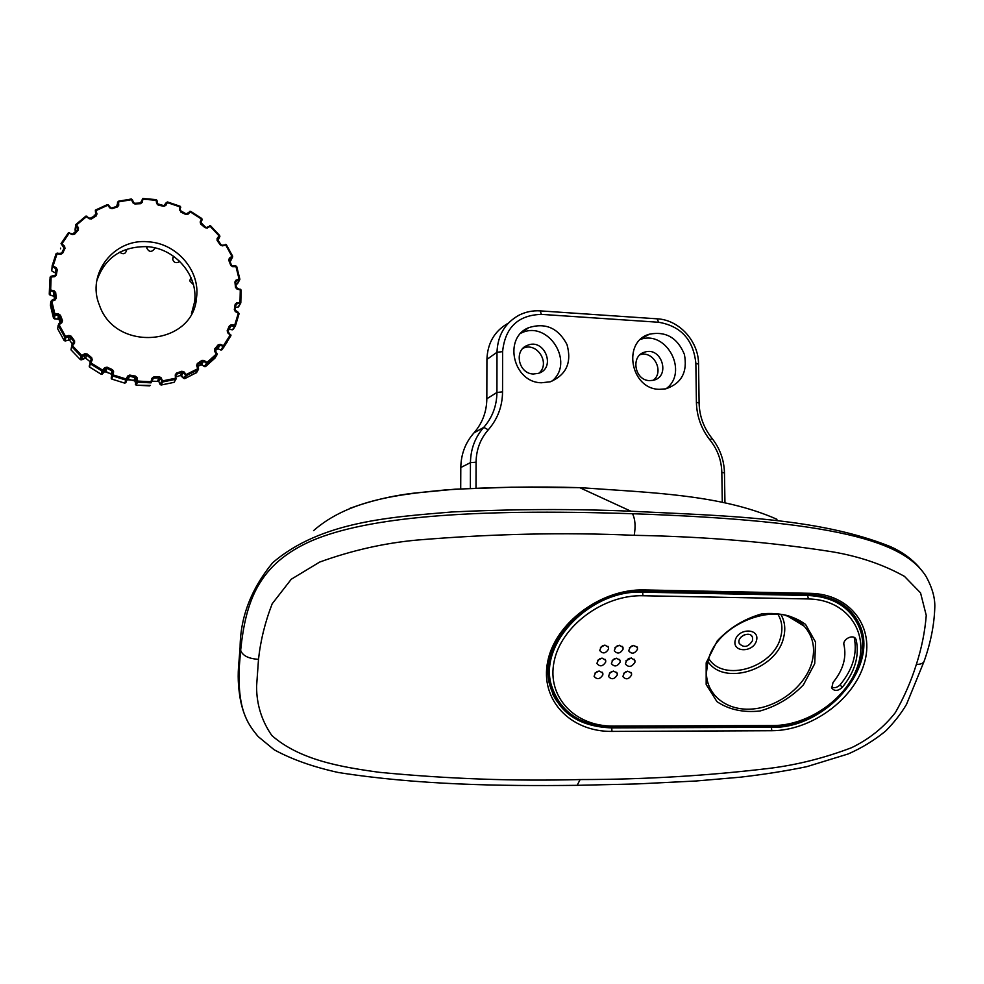 <?xml version="1.0" encoding="UTF-8"?>
<svg xmlns="http://www.w3.org/2000/svg" width="984" height="984" viewBox="0 0 984 984"><rect width="100%" height="100%" fill="white"/><g stroke="black" fill="none" stroke-linecap="round" stroke-linejoin="round"><path stroke-width="1.48" d="M653.204 380.304C664.729 371.841 653.647 350.255 640.08 354.732M649.563 380.623C634.508 380.513 630.375 355.593 644.803 352.1C661.789 346.343 670.928 376.823 653.241 380.304L649.563 380.623M538.949 373.157C550.769 363.428 537.006 341.645 523.156 348.225L523.021 348.274M533.402 373.994C518.556 373.895 513.537 350.292 527.313 345.409C544.423 337.573 556.563 368.114 538.42 373.354L533.402 373.994M460.709 488.851L460.795 467.523C461.041 454.165 465.395 442.652 473.882 432.972C482.332 423.317 486.649 411.915 486.834 398.766L486.92 359.394C487.547 342.899 494.706 330.808 508.384 323.109M541.495 382.764C513.168 382.641 502.861 337.819 528.74 327.647C545.517 322.395 558.26 328.029 566.993 344.535C571.962 362.444 566.378 374.867 550.277 381.792L541.495 382.764M659.366 389.32C630.535 389.184 622.011 341.534 649.415 334.191C665.799 331.005 677.459 337.733 684.397 354.388C687.742 372.001 681.531 383.489 665.774 388.852L659.366 389.32M640.584 339.357C667.041 330.083 688.874 372.628 665.971 388.815M528.74 327.647L520.93 333.195C547.879 319.32 575.492 362.579 551.692 381.337M741.198 636.882L744.519 634.754M752.6 640.486L752.465 637.214C750.054 630.277 736.315 636.845 739.291 643.511C743.941 648.185 748.381 647.177 752.6 640.486M708.812 658.616C723.474 682.871 773.854 667.521 780.718 636.943C782.944 628.456 781.985 620.855 777.84 614.151M625.885 660.891L631.384 657.952M623.758 673.24L627.681 671.162M609.391 673.154L613.45 671.076M594.963 673.081L599.145 670.977M597.706 660.289L602.036 658.075M612.183 660.412L616.39 658.21M629.465 647.693L633.684 645.393M615 647.546L619.354 645.233M600.474 647.398L604.951 645.074M831.48 687.103C834.494 688.345 837.396 687.558 840.176 684.753C852.833 669.292 857.507 653.524 854.21 637.46M634.926 662.269L634.889 660.461C630.314 656.623 627.14 657.792 625.381 663.966C628.616 667.681 631.802 667.115 634.926 662.269M631.556 675.049L631.531 673.437C627.398 669.956 624.52 671.002 622.897 676.586C625.824 679.956 628.714 679.44 631.556 675.049M617.251 674.975L617.226 673.4C613.13 669.858 610.228 670.867 608.543 676.463C611.47 679.895 614.373 679.403 617.251 674.975M602.86 674.889L602.848 673.364C598.776 669.747 595.861 670.744 594.102 676.34C597.042 679.833 599.969 679.354 602.86 674.889M605.713 662.035L605.689 660.485C601.581 656.845 598.653 657.853 596.919 663.499C599.883 667.004 602.811 666.512 605.713 662.035M620.141 662.146L620.117 660.547C615.972 656.98 613.069 658.025 611.408 663.646C614.36 667.103 617.263 666.599 620.141 662.146M637.46 649.366L637.435 647.693C633.216 644.188 630.326 645.258 628.751 650.928C631.716 654.323 634.619 653.806 637.46 649.366M623.057 649.231L623.032 647.595C618.85 644.016 615.935 645.061 614.299 650.744C617.263 654.2 620.191 653.696 623.057 649.231M608.579 649.083L608.555 647.484C604.397 643.844 601.47 644.864 599.76 650.547C602.737 654.077 605.677 653.585 608.579 649.083M856.228 640.031L855.945 639.231C853.62 633.622 842.181 639.169 844.001 645.024C846.695 657.693 843.03 670.178 833.018 682.466L831.763 688.05C834.432 691.383 837.901 691.186 842.156 687.484C854.862 671.961 859.561 656.144 856.228 640.031L854.296 637.509M851.812 614.791C843.977 604.582 832.833 598.075 818.38 595.283M553.352 648.321C549.035 659.944 547.99 671.186 550.228 682.047L554.521 694.323M862.353 648.198C863.128 638.444 861.517 629.465 857.531 621.248L852.378 613.069M552.602 693.868C559.183 707.25 570.043 716.709 585.185 722.219M919.105 567.239C911.405 558.568 901.848 551.692 890.409 546.612C817.187 517.19 724.236 515.948 630.941 511.225C573.315 508.777 513.636 509.036 451.89 511.975C392.075 517.043 321.104 521.028 272.568 562.836C251.154 588.973 240.33 617.165 240.108 647.386L238.509 667.164C237.661 679.501 238.571 691.469 241.203 703.068M776.72 519.183L776.979 519.306C721.198 494.497 650.645 492.689 580.511 487.683C536.747 486.317 491.902 487.043 445.986 489.872C401.46 494.152 349.394 499.183 313.552 530.634M630.941 511.225L579.674 487.646M132.323 199.629L133.664 202.642L131.303 199.014L118.264 201.29M156.985 200.441L157.477 203.639L156.149 199.604L142.815 198.51L140.441 203.048M156.161 199.604L156.973 200.392L156.136 199.629L142.84 198.547M131.339 199.039L132.286 199.567L131.315 199.014L118.215 201.265L118.535 201.917L131.512 199.69L132.865 202.766L134.82 203.959L140.552 203.7L142.225 202.347L141.229 202.36L142.815 198.51L140.958 202.802M180.416 210.465L180.195 206.283L167.489 201.954L163.947 205.681L156.628 203.516L158.203 205.127L157.489 203.688M166.444 202.397L163.947 205.644L158.289 204.475M201.806 218.559L190.613 211.314L186.148 213.958L179.555 210.084L180.958 211.462M180.785 207.255L180.183 206.308M180.675 212.003L185.865 214.512L188.042 214.18L190.269 211.868L201.388 219.038L200.17 221.978L200.945 222.605L201.843 218.546M201.831 218.534L190.613 211.314L186.148 213.958M210.674 225.902L219.69 235.545L210.674 225.902L206.788 227.39M200.884 222.851L202.224 219.444M200.17 221.978L200.736 224.081L205.139 227.747L207.353 227.968L210.133 226.32L219.1 235.889L217.12 238.386L217.759 239.21L219.715 235.57M207.353 227.968L206.751 227.402L210.65 225.889L209.592 225.754M232.618 256.16L226.382 244.758L222.212 245.213L226.369 244.721M217.12 238.386L217.12 240.526L220.441 245.102L222.544 245.865L225.705 244.991L231.929 256.32L229.321 258.214L229.789 259.186L232.655 256.197M226.332 244.721L225.373 244.34M239.838 279.05L236.75 266.627L232.532 266.012L235.816 265.938M230.256 261.461L232.716 256.824M229.321 258.214L228.755 260.256L230.797 265.446L232.655 266.689L235.975 266.639L239.05 279.013L236 280.169L236.258 281.24L239.309 280.071L239.05 279.013L239.838 279.493L236.75 266.627M236.713 266.566L235.865 265.963M241.092 290.083L240.822 302.764L241.092 290.083L236.332 287.599L235.717 282.125L236.32 287.537M237.095 284.019L239.825 279.542M236 280.169L234.905 281.978L235.52 287.439L237.009 289.087L240.28 289.886L240.01 302.482L236.713 302.826L236.738 303.933L240.822 302.801M237.009 289.087L237.083 288.41L241.092 290.046L240.379 289.222M234.303 309.665L235.324 311.62L238.325 313.195L234.709 325.2L231.375 324.708L231.154 325.802L234.487 326.294L234.709 325.2L235.557 325.483L239.112 313.625L235.102 310.046L235.963 304.659L235.151 304.277L234.303 309.665L235.114 310.046L235.963 304.659M237.808 307.303L240.785 302.961M238.632 312.58L235.114 310.046M231.375 324.708L229.469 325.704L227.193 330.661L227.673 332.789L230.195 335.052L223.442 345.667L220.305 344.351L219.85 345.384L224.094 346.405L230.908 335.692L227.907 331.337L231.154 325.802L229.038 329.308M232.372 329.788L229.075 329.308L232.359 329.812L235.459 325.741M230.908 335.692L227.907 331.337M216.382 354.006L217.058 353.687L215.053 350.119L218.78 345.63L219.85 345.384L217.858 348.73L220.97 350.021L217.87 348.717L214.5 351.19L216.382 354.006L206.911 362.506L207.403 363.416L216.96 354.83L216.382 354.006M220.97 350.009L222.987 346.7L224.094 346.405L222.064 349.738L220.97 350.009L223.835 347.266M201.671 364.572L204.364 366.589L206.911 362.506L204.18 360.464L203.516 361.362L207.403 363.416L205.533 366.589L200.564 364.511L197.772 366.417L201.671 364.572L203.516 361.362L202.397 361.325L200.564 364.511M197.735 368.742L198.534 368.643L197.452 365.482L196.652 365.568L197.735 368.742L186.148 374.547L186.443 375.581L198.141 369.713L197.735 368.742M196.32 372.85L198.571 369.098L197.452 365.482M184.02 371.891L181.843 371.251L183.184 372.616L181.523 375.716L180.416 375.408L183.627 378.36L186.148 374.547L184.02 371.891L183.184 372.616L186.443 375.581L184.771 378.643L181.548 375.74M181.843 371.251L176.468 373.096L175.25 374.916L175.459 378.237L162.52 380.906L161.155 377.807L160.195 378.323L162.606 381.989L175.656 379.307L175.459 378.237L176.333 378.385M175.976 379.147L174.082 382.346L161.142 385.015L160.109 384.449L161.13 385.027L174.082 382.346L176.333 378.471M161.155 377.807L159.187 376.638L153.418 377.069L151.733 378.508L151.044 381.767L137.637 381.066L137.12 377.733L136.1 378.016L137.465 382.161L151.007 382.862L153.442 378.163L159.211 377.745L160.195 378.323L158.756 381.374L152.102 381.226L158.768 381.411M160.134 384.473L161.56 381.423L162.606 381.989L161.142 385.015M127.699 376.036L126.136 378.988L126.948 379.603L129.531 376.171L136.063 377.881L137.465 382.161L136.247 385.187L134.894 381.091L136.063 377.881L134.857 380.956L128.375 379.258L129.74 375.076L127.699 376.036L128.51 376.651L127.366 379.738L124.759 383.133L111.807 379.086L111.18 378.09L112.57 371.657L112.791 375.974L125.866 380.07L126.136 378.988L113.185 374.941L113.603 371.608L112.484 371.14L112.791 375.974L111.795 379.086L124.747 383.133L125.866 380.07L126.948 379.603L125.829 382.665L124.747 383.133M104.833 367.598L102.496 370.058L90.922 362.899L92.238 359.8L91.291 359.603L90.307 363.822L101.992 371.054L106.641 368.213L112.484 371.14L111.5 374.289L105.706 371.398L107.096 367.192L104.833 367.598L105.509 368.422L104.587 371.595L101.106 374.215L89.532 367.057L89.2 365.95M89.347 366.872L101.106 374.215L101.992 371.054L103.185 370.87L102.262 374.043L104.575 371.62M92.238 359.8L91.66 357.635L87.072 353.933L84.747 353.748L81.807 355.519L72.447 345.753L74.563 343.108L73.739 342.715L71.586 346.442L71.623 345.359L72.447 345.753L71.647 346.516L81.094 356.38L81.807 355.519L82.299 356.503L86.407 354.83L91.217 358.791L89.556 367.069M89.975 362.702L89.999 363.453M70.996 349.849L71.586 346.442L70.996 349.849L80.417 359.689L81.094 356.38L82.299 356.503L81.61 359.812L80.417 359.677L71.082 349.947M74.563 343.108L74.587 340.882L71.119 336.184L68.905 335.433L65.547 336.393L59.077 324.683L61.869 322.691L61.242 322.125L58.45 324.117L59.077 324.683L58.154 325.249L64.673 337.057L65.547 336.393L65.817 337.487L70.294 336.909L73.788 341.657L71.635 345.335M58.154 325.249L64.673 337.057L65.817 337.487L65.288 340.981L64.157 340.562L57.687 328.853L58.154 325.249M61.869 322.691L62.496 320.575L60.405 315.212L58.45 313.933L54.907 314.007L51.795 301.215L55.067 300.009L54.661 299.32L51.402 300.538L51.795 301.215L50.799 301.534L53.935 314.462L54.907 314.007L54.932 315.163L59.372 315.557L61.549 321.079L58.474 324.105M50.799 301.534L53.935 314.462L54.932 315.163L54.501 318.865L53.517 318.176L50.418 305.384L50.799 301.534M55.067 300.009L56.248 298.14L55.67 292.494L54.12 290.797L50.651 289.985L51.119 277.008L54.624 276.676L54.464 275.95L50.959 276.295L51.119 277.008L50.123 277.094L49.643 290.206L54.55 292.408L55.252 298.41L51.414 300.526M50.086 277.34L50.959 276.295L50.11 277.107L49.643 290.194L50.418 291.116L50.036 295.052L49.261 294.154L49.852 279.85M54.624 276.676L56.285 275.188L57.269 269.678L56.211 267.66L53.062 266.037L57.047 253.81L60.553 254.352L60.639 253.675L57.146 253.097L56.1 253.675L52.078 266L56.174 269.149L55.289 275.225L50.971 276.283M52.115 266.566L51.808 270.354M60.553 254.352L62.57 253.355L65.018 248.349L64.55 246.185L61.931 243.847L69.126 233.22L72.373 234.598L72.705 233.983L68.314 232.864L61.045 243.589L64.12 248.14M57.134 253.122L56.113 253.651L52.078 266M60.516 248.792L60.59 248.116M75.091 229.223L75.903 231.461L74.981 230.022L75.829 224.537L77.601 229.592L72.705 234.007L74.624 234.155L78.351 230.01L77.576 229.616L73.849 233.749M72.693 233.971L68.339 232.851L61.045 243.589M89.716 218.3L85.805 216.16L75.866 224.524M110.528 207.624L107.305 204.635L95.35 210.121L95.719 215.348L89.224 218.78L91.524 218.915L89.765 218.313M86.924 216.185L85.842 216.148M108.412 204.93L107.317 204.623L95.399 210.109M94.144 215.914L94.267 215.029M91.524 218.915L96.272 215.902L96.985 213.872L95.903 210.687L107.736 205.262L109.876 207.944L112.078 208.633L117.502 206.96L118.744 205.201L118.535 201.917L117.526 202.187L117.625 205.914M108.388 204.93L107.354 204.647M116.592 206.468L118.215 201.265L117.723 205.459L118.744 205.201M148.326 241.818C176.886 243.343 200.539 270.994 196.505 297.869C193.282 345.827 115.411 352.678 99.458 305.237C86.088 273.786 114.156 238.03 148.326 241.818M75.608 225.484L75.128 230.293M52.189 271.24L55.301 272.875L52.189 271.24M49.421 294.277L49.717 290.514M54.514 299.382L54.12 296.332L50.036 295.077L53.48 295.852M54.501 318.865L58.892 319.259L53.628 318.41L53.935 314.462L53.517 318.176M64.181 340.587L64.698 337.082L64.157 340.562L65.251 340.981M71.143 348.976L70.996 349.837M65.288 340.981L68.609 340.046L65.288 340.981M91.66 357.635L90.307 361.903L85.669 358.139L81.574 359.824M111.401 378.237L112.201 375.359M135.398 384.412L136.604 381.349L135.423 384.523L136.235 385.199L150.441 385.445M160.109 384.449L158.756 381.374L160.109 384.449M196.751 372.333L184.771 378.643L196.64 372.567M214.992 358.09L205.533 366.589L215.09 357.967M240.613 303.293L238.472 306.959L235.508 307.549L238.46 306.971M239.665 279.825L237.636 283.54L235.975 284.45L237.562 283.663M104.23 265.434L101.696 269.21M126.641 250.096C125.558 254.032 123.258 254.733 119.728 252.199M154.771 247.833L154.23 249.173C151.499 252.359 149.051 252.064 146.887 248.275L146.702 246.627M179.703 261.363L178.916 261.978C175.828 263.404 173.75 262.494 172.68 259.247L173.012 257.402M193.381 284.61L189.727 280.883L190.564 278.534M193.774 308.668L193.59 307.549M196.062 300.649L195.472 303.355M96.764 280.969C104.71 257.833 121.413 246.381 146.862 246.64C175.14 248.116 198.547 275.471 194.537 302.076L191.486 313.662M486.92 359.394L496.994 352.272L496.932 392.456L486.834 398.766M519.048 315.175C504.989 322.986 497.646 335.347 496.994 352.272L502.603 351.645C505.05 327.574 517.965 315.138 541.36 314.363L540.179 310.87C532.701 310.415 525.653 311.854 519.048 315.175M475.998 488.101L476.072 462.197C476.281 449.676 480.352 438.876 488.273 429.811C497.609 419.098 502.369 406.466 502.553 391.903L496.932 392.456C496.76 405.875 492.369 417.511 483.759 427.363L473.882 432.972M460.795 467.523L470.45 462.628L470.352 488.347M488.273 429.811L483.759 427.363C475.112 437.228 470.684 448.987 470.45 462.628L476.072 462.197M502.553 391.903L502.603 351.645M541.36 314.363L658.628 322.26L657.177 318.816L540.462 310.895M658.628 322.26C680.965 326.085 693.376 339.788 695.86 363.342L698.554 364.117L699.095 402.923M695.86 363.342L696.401 402.308L699.095 402.997C699.452 416.072 703.683 427.782 711.813 438.114L710.165 440.254C717.607 449.676 721.493 460.389 721.826 472.394L724.47 472.91C724.113 459.958 719.919 448.397 711.887 438.212M696.401 402.308C696.77 416.441 701.358 429.098 710.165 440.254M721.826 472.394L722.293 502.271M735.232 640.276C731.924 652.699 753.338 652.896 756.511 640.535C759.956 628.099 738.369 627.78 735.232 640.276M780.939 614.533C784.937 621.494 785.798 629.293 783.522 637.927C776.302 669.833 724.064 686.328 707.926 661.556M785.22 615.406C792.883 617.411 799.18 620.978 804.112 626.119C813.067 636.107 815.65 648.284 811.837 662.638C805.269 685.909 779.426 706.352 753.658 708.898C727.877 711.666 706.512 695.823 706.426 672.798L707.804 661.814M706.18 662.822L717.225 640.953C729.624 627.743 744.544 618.702 761.973 613.832C779.279 612.269 793.793 615.799 805.539 624.397L815.564 642.097L814.715 663.671L803.399 684.864C791.247 697.496 776.782 706.204 760.005 711.001C743.252 712.773 728.886 709.649 716.942 701.629L706.168 684.483L706.18 662.822M840.176 684.753L842.156 687.484M773.215 725.528C809.205 725.577 848.491 697.373 858.331 664.003C868.724 630.67 846.006 599.502 808.467 598.948L642.909 595.738L642.638 592.171L808.085 595.48C831.664 596.611 848.06 605.91 857.298 623.376C880.188 665.258 826.363 728.271 772.538 726.536L773.215 725.528L613.192 726.057C575.025 726.512 546.673 697.016 554.09 661.642C560.905 626.255 603.229 594.619 642.909 595.738M772.231 726.536L612.638 727.09L613.192 726.057M808.467 598.948L807.335 594.484M562.909 707.053C556.846 700.313 552.836 692.453 550.88 683.474C539.847 641.826 591.532 589.465 642.638 592.171L642.035 591.15M612.38 727.09L612.638 727.09C579.662 725.958 559.084 711.42 550.88 683.474L550.228 682.047M611.335 727.09L611.728 727.889C578.198 726.659 557.424 711.973 549.404 683.819C538.248 642.54 590.966 588.26 643.548 591.175L644.237 589.933L810.029 593.315L808.86 594.508M644.237 589.933C601.089 588.653 555.013 623.13 547.694 661.58C539.736 700.042 570.609 731.936 611.974 731.407L611.728 727.889L771.431 727.311L770.952 726.536M844.174 605.455L852.464 613.229L858.552 622.564C881.529 664.643 826.4 729.218 771.431 727.311L771.776 730.718L611.974 731.407M643.265 591.163L809.192 594.52C833.202 595.837 849.659 605.185 858.552 622.564L857.531 621.248M810.029 593.315C850.852 593.967 875.391 627.903 864.063 664.052C853.312 700.227 810.767 730.731 771.776 730.718M916.35 664.458C921.639 648.112 924.935 631.765 926.251 615.418L920.557 592.909L904.456 576.366C883.312 564.582 859.364 556.415 832.599 551.852C770.46 542.036 704.323 536.526 634.188 535.321C564.558 532.209 492.098 533.795 416.835 540.081C384.117 543.119 351.731 550.45 319.665 562.073L291.264 579.232L272.187 603.782C265.065 622.171 260.514 640.695 258.509 659.329L256.578 686.401C256.578 704.433 261.67 720.805 271.855 735.54C299.948 760.103 341.03 767.053 379.467 772.329C447.72 778.885 514.607 781.296 580.13 779.562C645 779.513 708.578 775.712 770.866 768.172C797.876 764.691 824.789 757.864 851.591 747.692C869.241 739.107 883.853 727.385 895.415 712.514C904.234 696.955 911.209 680.94 916.35 664.458C920.68 664.409 923.275 663.327 924.148 661.199C930.704 642.724 934.246 624.766 934.8 607.312C935.132 598.1 932.315 587.965 926.338 576.895C904.481 541.175 836.191 520.745 632.515 513.722C635.209 519.171 635.762 526.366 634.188 535.321M575.788 785.343L577.153 785.33L580.13 779.562M248.017 722.219C240.526 707.717 237.525 690.35 239.014 670.129L240.637 650.313C242.568 655.701 248.534 658.702 258.509 659.329M240.637 650.313C245.766 601.987 257.783 564.275 312.199 540.548C367.438 517.178 469.159 508.334 632.515 513.722M132.865 202.766L134.66 203.307L133.676 202.704M134.82 203.959L134.673 203.27L140.405 203.024L134.71 203.307M140.552 203.7L141.192 202.47M142.225 202.347L142.914 199.186L156.124 200.269L156.628 203.516M158.203 205.127L163.861 206.296L163.934 205.644M163.861 206.296L165.841 205.422L164.931 205.213M165.841 205.422L167.354 202.606L179.937 206.886L179.555 210.084M185.865 214.512L186.16 213.922L180.404 210.576M188.042 214.18L187.255 213.762M200.736 224.081L201.228 223.626L205.582 227.292L200.945 222.605M201.191 223.626L200.884 222.839M205.139 227.747L206.726 227.427L205.631 227.292M217.12 240.526L217.772 240.244L221.043 244.795M217.722 240.219L217.759 239.21M220.441 245.102L222.138 245.225L221.093 244.819M222.544 245.865L222.15 245.2M217.993 240.551L219.899 236.345M228.755 260.256L229.518 260.182L231.523 265.323L229.518 260.182M230.797 265.446L232.47 266.012L231.547 265.373M232.655 266.689L232.495 265.988M234.905 281.978L236.258 281.24L235.73 282.224M235.52 287.439L237.083 288.41M235.988 304.523L236.738 303.933L235.828 305.52M236.713 302.826L235.151 304.277M235.324 311.62L235.631 311.005M229.469 325.704L230.207 326.307M227.193 330.661L227.931 331.251M220.305 344.351L218.153 344.843L218.78 345.63L216.8 348.951L217.858 348.73M218.153 344.843L214.598 349.025L215.225 349.812M215.152 350.858L215.053 350.119M214.598 349.025L214.5 351.19M215.201 357.746L217.169 354.486L215.188 350.882L216.8 348.963M204.18 360.464L201.941 360.378L202.397 361.325L197.784 364.461L197.329 363.514L196.652 365.568M201.941 360.378L197.329 363.514M176.468 373.096L176.726 374.154L182.089 372.296L180.453 375.396L176.234 376.86L180.441 375.408M175.25 374.916L176.726 374.154L176.136 375.298M159.187 376.638L157.772 380.808M153.418 377.069L152.139 381.091M151.733 378.508L152.606 378.889M137.12 377.733L135.521 376.122L134.082 380.279M135.521 376.122L129.74 375.076M113.603 371.608L112.459 369.652L111.02 373.834L111.586 374.793M112.459 369.652L107.096 367.192M87.072 353.933L85.669 358.151L90.233 361.829M84.747 353.748L84.489 358.078L85.669 358.151M74.587 340.882L73.505 342.998M71.119 336.184L69.716 340.402L68.585 340.034M68.905 335.433L68.609 340.034L69.741 340.439M62.496 320.575L61.426 321.94M60.405 315.212L59.446 315.716L61.242 322.125M58.45 313.933L58.007 318.791M56.248 298.14L55.202 298.792M55.67 292.494L54.674 292.765L54.243 296.713M54.12 290.797L53.468 295.852L54.12 296.332L54.55 292.408L54.674 299.32M56.285 275.188L54.477 275.95M57.269 269.678L56.273 269.714M56.211 267.66L55.338 272.875M62.57 253.355L60.639 253.675M65.018 248.349L64.108 248.14L61.672 253.134L56.113 253.651M64.55 246.185L63.616 249.149M72.373 234.598L74.624 234.155M78.351 230.01L78.474 227.833L77.453 229.752M78.474 227.833L76.567 224.979L86.432 216.677L89.224 218.78M96.272 215.902L95.682 215.361L90.934 218.362M96.985 213.872L95.879 215.188M109.876 207.944L111.672 208.03L110.577 207.661M112.078 208.633L111.696 207.993L117.121 206.308L111.745 208.005M117.502 206.96L117.121 206.308M149.654 385.876L136.247 385.187M134.894 381.091L134.095 380.291L127.366 379.738M105.706 371.398L104.587 371.595L111.02 373.834M72.533 344.216L69.716 340.402L72.521 344.216M58.979 319.419L59.446 315.716L58.892 319.259L60.295 322.789M128.375 379.258L127.379 379.713M227.452 341.571L222.064 349.726M233.331 329.246L235.299 326.012M179.346 261.018L178.916 261.978M147.133 246.652L146.837 247.931M644.803 352.1L640.289 354.56M527.313 345.409L523.156 348.225M698.554 364.031C698.628 341.362 679.39 320.009 657.521 318.841M724.47 472.91L724.95 502.799M649.415 334.191L641.125 338.89M751.444 635.701L752.465 637.214M787.717 616.119L804.112 626.119C781.923 598.174 715.356 622.343 707.804 662.06L706.426 672.798M634.225 659.231L634.889 660.461M630.941 672.343L631.531 673.437M616.648 672.281L617.226 673.4M602.269 672.232L602.848 673.364M605.098 659.329L605.689 660.485M619.514 659.415L620.117 660.547M636.808 646.549L637.435 647.693M622.405 646.426L623.032 647.595M607.94 646.316L608.555 647.484M854.998 638.001L855.945 639.231M924.148 661.199L906.522 704.347C901.184 713.449 894.259 722.33 885.711 730.977C874.222 740.374 861.701 748.037 848.146 753.965L806.806 766.659C786.216 770.939 764.002 774.457 740.177 777.2L695.971 781.001L636.98 783.928L577.153 785.33C499.232 786.204 417.966 784.924 338.582 772.551C313.465 767.065 292.002 759.476 274.192 749.783L258.152 736.561C246.935 723.056 238.214 709.944 239.014 670.006M238.497 667.164L239.014 670.129M349.689 508.408C370.722 500.77 392.173 495.678 414.043 493.132L455.125 489.183L511.877 487.191L579.662 487.646M180.785 207.218L180.195 206.283L167.501 201.954M190.601 211.314L189.482 211.462M221.068 244.795L217.599 239.579M232.642 256.16L226.382 244.758M236.738 266.578L235.84 265.938M239.112 313.625L235.557 325.483M230.957 335.606L230.699 334.56M217.169 354.486L217.058 353.687M90.676 361.03L91.291 359.603M73.554 342.936L73.788 341.657L73.751 342.703M55.879 271.904L55.301 275.212M63.997 248.374L61.66 253.146M69.446 232.593L68.314 232.864M89.741 218.288L85.805 216.16L75.608 225.496M110.552 207.624L108.437 204.967M112.262 375.507L111.278 378.606M90.048 363.551L89.273 366.774M49.397 294.597L49.778 290.649M51.758 270.821L52.164 266.652M84.526 358.065L80.417 359.689M204.364 366.589L205.521 366.589M183.627 378.36L184.758 378.656M101.106 374.215L102.275 374.043M196.763 372.259L198.288 369.603M232.544 257.144L230.625 260.957M194.537 302.076L196.505 297.869M189.727 280.883L190.933 277.513M172.68 259.247L173.578 256.27M146.887 248.275L147.268 246.664"/></g></svg>
